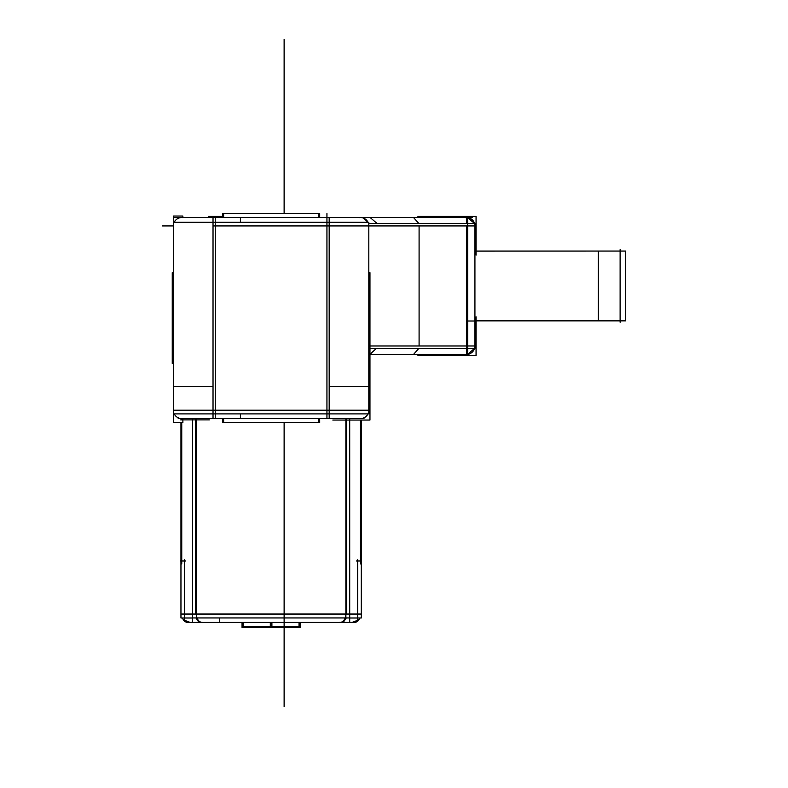 <?xml version="1.0" encoding="UTF-8"?>
<svg xmlns="http://www.w3.org/2000/svg" width="788" height="788" viewBox="0 0 788 788"><rect width="100%" height="100%" fill="white"/><g stroke="black" fill="none" stroke-linecap="round" stroke-linejoin="round"><path stroke-width="1.18" d="M172.848 272.697L172.247 272.697L172.247 320.923L173.38 320.923M172.848 363.445L172.247 363.445L172.247 315.22L173.38 315.22M223.634 422.604L223.634 418.586M223.634 217.557L223.634 213.538M318.569 213.538L318.569 217.557M318.569 418.586L318.569 422.604M299.391 213.538L319.701 213.538L319.701 217.557M319.701 418.586L319.701 422.604L299.391 422.604M240.645 213.538L301.568 213.538M240.645 422.604L301.568 422.604M242.822 213.538L222.502 213.538L222.502 217.557M222.502 418.586L222.502 422.604L242.822 422.604M472.248 217.557L176.059 217.557M370.173 217.557L377.137 223.526M377.442 225.929L329.177 225.929L419.088 225.929L419.088 345.991L466.555 345.991L466.555 225.929L368.823 225.929L419.088 225.929L368.823 225.929L419.088 225.929L419.088 345.991L466.555 345.991L466.555 225.929L419.088 225.929L476.06 225.929M363.751 218.237L367.976 222.246A8.373 8.373 0 0 0 359.318 217.626M215.262 225.929L215.262 410.213L326.941 410.213L326.941 225.929L215.262 225.929L215.262 418.586L215.262 410.213L326.941 410.213L326.941 217.557L326.941 225.929L215.262 225.929L215.262 217.557L215.262 410.213L326.941 410.213L326.941 225.929L215.262 225.929L215.262 217.557L215.262 418.586L215.262 410.213L326.941 410.213L326.941 217.557L326.941 225.929L215.262 225.929L215.262 217.557M368.804 222.246L213.026 222.246L213.026 217.557M368.823 222.246L368.823 413.897L329.177 413.897L329.177 217.557L360.451 217.557M240.409 217.557L240.409 222.246M240.409 225.929L213.568 225.929M213.026 225.929L329.177 225.929M174.237 222.246A8.373 8.373 0 0 1 182.885 217.626M180.629 217.626L174.7 217.557M173.38 216.04L173.912 222.246M376.388 348.394L369.966 354.344L468.949 354.364M419.088 354.364L419.088 355.506M476.06 316.815L476.06 355.506L417.955 355.506L417.955 354.364M465.422 223.526L474.928 223.526L474.928 348.394L465.422 348.394M417.955 217.557L417.955 216.424L476.06 216.424L476.06 255.105M470.761 218.69L465.422 217.626A8.373 8.373 0 0 1 474.849 227.062M474.928 225.929L465.422 225.929M466.555 223.526L466.555 217.557L466.555 223.526M467.688 217.636L474.573 223.526L473.096 220.699M466.555 347.853L466.555 321.011M467.688 321.011L474.928 321.011M376.694 345.991L467.767 345.991M417.955 348.394L467.688 348.394L467.688 217.557M417.955 223.526L467.688 223.526M467.688 354.364L467.688 348.394M473.096 351.221L474.573 348.394L467.688 354.295M466.555 354.364L466.555 348.394L466.555 354.364M470.761 353.231L465.422 354.295A8.373 8.373 0 0 0 474.849 344.858M332.792 420.043L369.966 420.043L369.966 315.22L368.823 315.22M420.093 223.526L368.823 223.526M420.093 348.394L369.966 348.394M466.555 345.991L369.966 345.991L419.088 345.991L369.966 345.991L419.088 345.991L419.088 225.929L419.088 345.991L466.555 345.991L466.555 225.929L419.088 225.929L466.555 225.929L419.088 225.929L419.088 345.991L466.555 345.991L466.555 225.929M368.823 410.213L173.38 410.213M326.941 413.355L326.941 386.514M329.177 386.514L368.823 386.514M213.026 222.246L213.026 413.897L173.38 413.897L173.38 222.246L213.026 222.246M329.177 418.586L329.177 413.897L213.026 413.897L213.026 418.586M173.38 386.514L213.026 386.514M215.262 386.514L215.262 413.355M173.38 422.555L173.458 413.897M173.458 422.555L182.885 422.555L182.885 418.586M182.885 217.557L182.885 216.04L173.458 216.04M182.885 418.507A8.373 8.373 0 0 1 174.237 413.897M178.186 418.586L364.026 418.586M213.568 410.213L240.409 410.213M240.409 413.897L240.409 418.586M359.318 418.507A8.373 8.373 0 0 0 367.976 413.897M180.619 419.876L209.411 419.876M203.038 622.333A8.373 5.92 -90 0 1 202.24 622.412L202.24 622.412A8.373 5.92 -90 0 1 196.37 612.906M361.584 560.987L356.521 560.987M357.663 559.795L357.663 621.466M361.259 420.043L361.259 617.999L349.714 617.999M345.883 418.586L345.883 617.999M346.69 418.586L346.69 614.039M181.772 614.039L360.431 614.039M360.451 420.043L360.451 563.893M349.714 418.586L349.714 617.95L192.499 617.95L192.499 418.586M195.523 418.586L195.523 614.039M196.32 614.039L345.883 614.039L196.32 614.039M196.32 418.586L196.32 617.999M180.954 422.555L180.954 617.999L192.499 617.999M181.752 563.893L181.752 422.555M184.55 559.795L184.55 621.466M191.267 622.333A8.373 8.373 0 0 1 183.752 619.466M187.692 622.412A8.373 5.92 -90 0 1 182.481 617.999M195.936 617.999L198.99 622.412M190.135 622.412L184.55 620.284L190.135 622.412M355.309 622.412L186.894 622.412M350.946 622.333A8.373 8.373 0 0 0 358.451 619.466M352.078 622.412L357.663 620.284L352.078 622.412M339.165 622.333A8.373 5.92 -90 0 0 339.963 622.412A8.373 5.92 -90 0 0 345.834 612.906M354.511 622.412A8.373 5.92 -90 0 0 359.732 617.999M343.223 622.412L346.277 617.999L343.223 622.412M192.499 622.412L192.499 617.95M349.714 622.412L349.714 617.95M193.03 614.039L219.882 614.039M219.813 617.95L219.261 622.412M242.044 622.412L242.044 627.455L258.277 627.455M243.187 622.412L243.187 626.322M242.379 627.455L271.909 627.455L271.909 622.412M271.102 626.322L271.102 622.412M299.824 627.455L270.304 627.455L270.304 622.412M299.026 626.322L299.026 622.412M300.159 622.412L300.159 627.455L283.926 627.455M300.159 626.322L242.044 626.322M180.619 560.987L185.682 560.987M368.823 320.923L369.966 320.923L369.966 272.697L368.823 272.697M419.088 216.424L419.088 217.557M222.502 216.424L208.544 216.424L208.544 217.557M209.677 217.557L209.677 216.424M476.06 251.126L625.702 251.057L625.702 320.864L476.06 320.864L620.117 320.864M598.319 320.864L625.17 320.864L598.319 320.864L598.319 251.057L625.17 251.057L598.319 251.057M620.117 322.262L620.117 249.668M476.06 320.864L625.702 320.864L476.06 320.795M413.562 354.364L418.852 348.394M413.562 217.557L418.852 223.526M172.247 318.066L173.38 318.066L172.247 318.066M326.941 213.538L326.941 217.557L326.941 213.538M326.941 418.586L326.941 410.213L326.941 418.586M284.123 213.538L284.123 39.4L284.123 213.538M284.123 422.604L284.123 611.784C284.123 600.663 284.123 600.663 284.123 611.784C284.123 600.663 284.123 600.663 284.123 611.784L284.123 706.718C284.123 717.848 284.123 717.848 284.123 706.718C284.123 717.848 284.123 717.848 284.123 706.718L284.123 422.604M284.123 81.282C284.123 70.152 284.123 70.152 284.123 81.282L284.123 176.216C284.123 187.337 284.123 187.337 284.123 176.216L284.123 81.282C284.123 70.152 284.123 70.152 284.123 81.282L284.123 176.216C284.123 187.337 284.123 187.337 284.123 176.216L284.123 81.282M326.941 217.626L326.941 227.062M173.38 225.929L162.298 225.929M476.06 345.991L465.422 345.991M181.752 419.777L181.762 418.586M215.262 410.213L215.262 409.08M368.823 318.066L369.966 318.066L368.823 318.066M476.06 251.057L620.117 251.057M368.823 363.445L369.966 363.445"/></g></svg>
